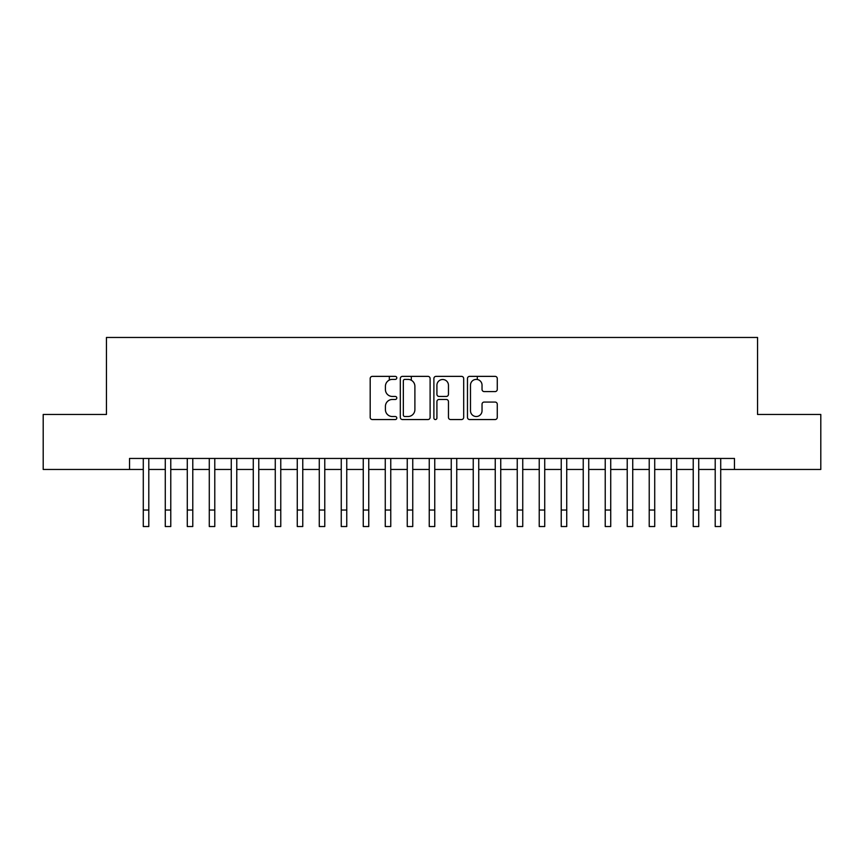 <?xml version="1.0" encoding="UTF-8"?>
<svg xmlns="http://www.w3.org/2000/svg" width="864" height="864" viewBox="0 0 864 864"><rect width="100%" height="100%" fill="white"/><g stroke="black" fill="none" stroke-linecap="round" stroke-linejoin="round"><path stroke-width="1.3" d="M396.803 377.881A1.512 1.512 0 0 0 395.291 376.369L372.352 376.369A2.16 2.16 0 0 0 370.192 378.529L370.192 417.388A2.16 2.16 0 0 0 372.352 419.548L395.291 419.548A1.512 1.512 0 0 0 396.803 418.036A1.512 1.512 0 0 0 395.291 416.524L392.321 416.524A6.912 6.912 0 0 1 385.42 409.622L385.42 406.382A6.912 6.912 0 0 1 392.321 399.47L395.291 399.47A1.512 1.512 0 0 0 396.803 397.958A1.512 1.512 0 0 0 395.291 396.446L392.321 396.446A6.912 6.912 0 0 1 385.42 389.534L385.42 386.305A6.912 6.912 0 0 1 392.321 379.393L395.291 379.393A1.512 1.512 0 0 0 396.803 377.881M495.104 391.586A2.16 2.16 0 0 0 497.264 389.426L497.264 378.529A2.16 2.16 0 0 0 495.104 376.369L469.627 376.369A2.16 2.16 0 0 0 467.467 378.529L467.467 417.388A2.16 2.16 0 0 0 469.627 419.548L495.104 419.548A2.16 2.16 0 0 0 497.264 417.388L497.264 404.222A2.16 2.16 0 0 0 495.104 402.062L484.196 402.062A2.16 2.16 0 0 0 482.036 404.222L482.036 410.756A5.778 5.778 0 0 1 476.258 416.524A5.778 5.778 0 0 1 470.491 410.756L470.491 385.171A5.778 5.778 0 0 1 476.258 379.393A5.778 5.778 0 0 1 482.036 385.171L482.036 389.426A2.16 2.16 0 0 0 484.196 391.586L495.104 391.586M129.535 469.454L43.2 469.454L43.2 414.461L106.445 414.461L106.445 337.468L757.555 337.468L757.555 414.461L820.8 414.461L820.8 469.454L734.465 469.454L734.465 458.449L129.535 458.449L129.535 469.454L143.284 469.454M430.11 378.529A2.16 2.16 0 0 0 427.95 376.369L402.473 376.369A2.16 2.16 0 0 0 400.313 378.529L400.313 417.388A2.16 2.16 0 0 0 402.473 419.548L427.95 419.548A2.16 2.16 0 0 0 430.11 417.388L430.11 378.529M436.05 376.369L461.527 376.369A2.16 2.16 0 0 1 463.687 378.529L463.687 417.388A2.16 2.16 0 0 1 461.527 419.548L450.619 419.548A2.16 2.16 0 0 1 448.459 417.388L448.459 401.63A2.16 2.16 0 0 0 446.299 399.47L439.074 399.47A2.16 2.16 0 0 0 436.914 401.63L436.914 418.036A1.512 1.512 0 0 1 435.402 419.548A1.512 1.512 0 0 1 433.89 418.036L433.89 378.529A2.16 2.16 0 0 1 436.05 376.369M148.792 469.454L165.283 469.454M170.78 469.454L187.283 469.454M192.78 469.454L209.282 469.454M214.78 469.454L231.271 469.454M236.779 469.454L253.271 469.454M258.768 469.454L275.27 469.454M280.768 469.454L297.27 469.454M302.767 469.454L319.27 469.454M324.767 469.454L341.258 469.454M346.756 469.454L363.258 469.454M368.755 469.454L385.258 469.454M390.755 469.454L407.257 469.454M412.754 469.454L429.246 469.454M434.754 469.454L451.246 469.454M456.743 469.454L473.245 469.454M478.742 469.454L495.245 469.454M500.742 469.454L517.244 469.454M522.742 469.454L539.233 469.454M544.73 469.454L561.233 469.454M566.73 469.454L583.232 469.454M588.73 469.454L605.232 469.454M610.729 469.454L627.221 469.454M632.729 469.454L649.22 469.454M654.718 469.454L671.22 469.454M676.717 469.454L693.22 469.454M698.717 469.454L715.208 469.454M720.716 469.454L734.465 469.454M404.849 379.393A1.512 1.512 0 0 0 403.337 380.905L403.337 415.012A1.512 1.512 0 0 0 404.849 416.524L407.981 416.524A6.912 6.912 0 0 0 414.893 409.622L414.893 386.305A6.912 6.912 0 0 0 407.981 379.393L404.849 379.393M448.459 385.279A5.778 5.778 0 0 0 442.692 379.501A5.778 5.778 0 0 0 436.914 385.279L436.914 394.286A2.16 2.16 0 0 0 439.074 396.446L446.299 396.446A2.16 2.16 0 0 0 448.459 394.286L448.459 385.279M143.284 510.03L148.792 510.03L148.792 526.532L143.284 526.532L143.284 458.449M148.792 510.03L148.792 458.449M165.283 510.03L170.78 510.03L170.78 526.532L165.283 526.532L165.283 458.449M170.78 510.03L170.78 458.449M187.283 510.03L192.78 510.03L192.78 526.532L187.283 526.532L187.283 458.449M192.78 510.03L192.78 458.449M209.282 510.03L214.78 510.03L214.78 526.532L209.282 526.532L209.282 458.449M214.78 510.03L214.78 458.449M231.271 510.03L236.779 510.03L236.779 526.532L231.271 526.532L231.271 458.449M236.779 510.03L236.779 458.449M253.271 510.03L258.768 510.03L258.768 526.532L253.271 526.532L253.271 458.449M258.768 510.03L258.768 458.449M275.27 510.03L280.768 510.03L280.768 526.532L275.27 526.532L275.27 458.449M280.768 510.03L280.768 458.449M297.27 510.03L302.767 510.03L302.767 526.532L297.27 526.532L297.27 458.449M302.767 510.03L302.767 458.449M319.27 510.03L324.767 510.03L324.767 526.532L319.27 526.532L319.27 458.449M324.767 510.03L324.767 458.449M341.258 510.03L346.756 510.03L346.756 526.532L341.258 526.532L341.258 458.449M346.756 510.03L346.756 458.449M363.258 510.03L368.755 510.03L368.755 526.532L363.258 526.532L363.258 458.449M368.755 510.03L368.755 458.449M385.258 510.03L390.755 510.03L390.755 526.532L385.258 526.532L385.258 458.449M390.755 510.03L390.755 458.449M389.329 380.074L389.329 376.369M407.257 510.03L412.754 510.03L412.754 526.532L407.257 526.532L407.257 458.449M412.754 510.03L412.754 458.449M411.318 380.257L411.318 376.369M429.246 510.03L434.754 510.03L434.754 526.532L429.246 526.532L429.246 458.449M434.754 510.03L434.754 458.449M451.246 510.03L456.743 510.03L456.743 526.532L451.246 526.532L451.246 458.449M456.743 510.03L456.743 458.449M473.245 510.03L478.742 510.03L478.742 526.532L473.245 526.532L473.245 458.449M478.742 510.03L478.742 458.449M477.317 379.49L477.317 376.369M495.245 510.03L500.742 510.03L500.742 526.532L495.245 526.532L495.245 458.449M500.742 510.03L500.742 458.449M517.244 510.03L522.742 510.03L522.742 526.532L517.244 526.532L517.244 458.449M522.742 510.03L522.742 458.449M539.233 510.03L544.73 510.03L544.73 526.532L539.233 526.532L539.233 458.449M544.73 510.03L544.73 458.449M561.233 510.03L566.73 510.03L566.73 526.532L561.233 526.532L561.233 458.449M566.73 510.03L566.73 458.449M583.232 510.03L588.73 510.03L588.73 526.532L583.232 526.532L583.232 458.449M588.73 510.03L588.73 458.449M605.232 510.03L610.729 510.03L610.729 526.532L605.232 526.532L605.232 458.449M610.729 510.03L610.729 458.449M627.221 510.03L632.729 510.03L632.729 526.532L627.221 526.532L627.221 458.449M632.729 510.03L632.729 458.449M649.22 510.03L654.718 510.03L654.718 526.532L649.22 526.532L649.22 458.449M654.718 510.03L654.718 458.449M671.22 510.03L676.717 510.03L676.717 526.532L671.22 526.532L671.22 458.449M676.717 510.03L676.717 458.449M693.22 510.03L698.717 510.03L698.717 526.532L693.22 526.532L693.22 458.449M698.717 510.03L698.717 458.449M715.208 510.03L720.716 510.03L720.716 526.532L715.208 526.532L715.208 458.449M720.716 510.03L720.716 458.449"/></g></svg>
